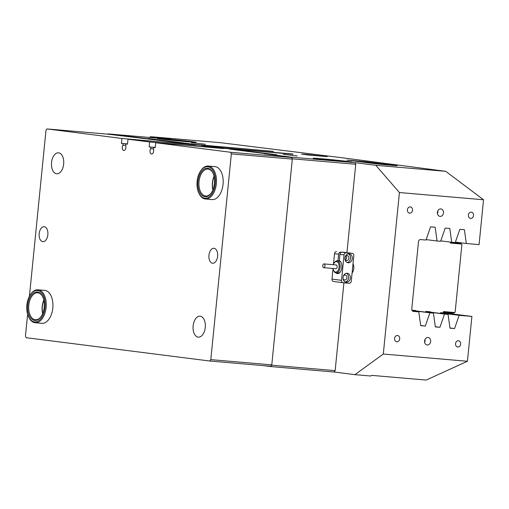 <?xml version="1.0" encoding="UTF-8"?>
<svg xmlns="http://www.w3.org/2000/svg" width="509" height="509" viewBox="0 0 509 509"><rect width="100%" height="100%" fill="white"/><g stroke="black" fill="none" stroke-linecap="round" stroke-linejoin="round"><path stroke-width="0.76" d="M307.067 154.469L301.716 154.132L308.588 155.035L327.141 156.67L307.067 154.469M427.993 337.518A3.76 3.06 97.2 0 0 424.576 340.928A3.76 3.06 97.2 0 0 427.14 344.981A3.76 3.06 97.2 0 0 427.242 344.994A3.76 3.06 97.2 0 0 430.659 341.577A3.76 3.06 97.2 0 0 428.088 337.524A3.76 3.06 97.2 0 0 427.993 337.518M440.826 208.913A3.76 3.06 97.2 0 0 437.409 212.329A3.76 3.06 97.2 0 0 439.98 216.382A3.76 3.06 97.2 0 0 440.081 216.389A3.76 3.06 97.2 0 0 443.492 212.978A3.76 3.06 97.2 0 0 440.928 208.925A3.76 3.06 97.2 0 0 440.826 208.913M458.412 340.737A3.156 2.57 97.2 0 0 455.542 343.607A3.156 2.57 97.2 0 0 457.699 347.004A3.156 2.57 97.2 0 0 457.788 347.017A3.156 2.57 97.2 0 0 460.651 344.148A3.156 2.57 97.2 0 0 458.494 340.744A3.156 2.57 97.2 0 0 458.412 340.737M397.446 335.495A3.156 2.57 97.2 0 0 394.577 338.358A3.156 2.57 97.2 0 0 396.734 341.762A3.156 2.57 97.2 0 0 396.823 341.774A3.156 2.57 97.2 0 0 399.692 338.905A3.156 2.57 97.2 0 0 397.535 335.501A3.156 2.57 97.2 0 0 397.446 335.495M410.286 206.889A3.156 2.57 97.2 0 0 407.416 209.759A3.156 2.57 97.2 0 0 409.573 213.163A3.156 2.57 97.2 0 0 409.656 213.169A3.156 2.57 97.2 0 0 412.525 210.306A3.156 2.57 97.2 0 0 410.369 206.902A3.156 2.57 97.2 0 0 410.286 206.889M471.251 212.132A3.156 2.57 97.2 0 0 468.382 215.002A3.156 2.57 97.2 0 0 470.539 218.406A3.156 2.57 97.2 0 0 470.621 218.412A3.156 2.57 97.2 0 0 473.491 215.549A3.156 2.57 97.2 0 0 471.334 212.145A3.156 2.57 97.2 0 0 471.251 212.132M353.011 263.732A6.165 3.576 94.9 0 1 353.768 268.504A6.165 3.576 94.9 0 1 352.088 272.97M321.376 158.738A19.539 0.375 5.7 0 0 313.194 158.229A19.539 0.375 5.7 0 0 323.705 159.61A19.539 0.375 5.7 0 0 343.899 161.601A19.539 0.375 5.7 0 0 352.082 162.11A19.539 0.375 5.7 0 0 341.577 160.723A19.539 0.375 5.7 0 0 321.376 158.738M165.463 138.925A19.539 0.375 5.7 0 0 157.281 138.416A19.539 0.375 5.7 0 0 167.792 139.803A19.539 0.375 5.7 0 0 187.986 141.788A19.539 0.375 5.7 0 0 196.169 142.297A19.539 0.375 5.7 0 0 185.658 140.917A19.539 0.375 5.7 0 0 165.463 138.925M191.473 142.73L205.407 144.263L191.473 142.73M283.284 154.399L297.224 155.926L283.284 154.399M149.563 137.449L150.613 136.686L220.543 142.705L343.079 157.866L445.757 171.323L375.82 165.304L399.419 192.536L483.544 199.77L445.757 171.323M483.544 199.77L479.077 244.606L466.327 243.512L464.424 229.731L459.837 229.336L455.243 242.558L451.693 242.252L449.797 228.471L445.21 228.077L440.616 241.298L437.066 240.992L435.163 227.211L430.576 226.817L425.982 240.044L420.549 239.574A2.252 1.832 -82.8 0 0 418.493 241.66L411.775 308.995A2.252 1.832 -82.8 0 0 413.321 311.387A2.252 1.832 -82.8 0 0 413.378 311.393L418.812 311.864L420.714 325.645L425.301 326.04L429.895 312.819L433.445 313.124L435.341 326.905L439.929 327.3L444.522 314.072L448.079 314.377L449.975 328.165L454.562 328.559L459.156 315.332L471.907 316.433L467.434 361.263L426.205 380.064L371.665 375.375L370.775 376.017L354.926 374.656L383.302 354.035L467.427 361.269M399.419 192.536L383.302 354.035M292.917 154.246L229.508 148.793L276.89 154.812L264.088 153.712L291.632 157.211L355.034 162.664L375.82 165.304M355.034 162.664L355.753 164.267L346.928 252.668M343.919 282.794L335.151 370.628L334.139 372.015L354.926 374.656M334.139 372.015L270.737 366.563L271.749 365.176L335.151 370.628M263.388 365.627L270.737 366.563M396.549 165.654L366.232 161.798L346.979 160.087L378.015 164.057L396.549 165.654M150.613 136.686L171.399 139.332L107.997 133.88L148.316 138.792M292.942 153.998L223.445 148.024L201.787 145.269L273.492 151.383L195.723 144.499L148.348 138.48M155.239 147.502L149.156 146.91L149.646 141.979L223.387 148.564L223.445 148.024M149.646 141.979L127.994 139.224L201.787 145.269M195.723 144.499L195.672 145.046L121.931 138.454L121.435 143.392L127.517 143.977M229.508 148.793L155.709 142.749L155.22 147.68L153.572 147.47L155.226 147.616M355.753 164.267L292.344 158.814L271.749 365.176M292.344 158.814L291.632 157.211M27.626 314.308L25.45 336.08L26.169 337.69L209.797 361.021L210.815 359.634L231.353 153.871L230.634 152.267L291.6 157.51L264.088 153.712M412.016 310.401L433.445 313.124M412.105 310.554L429.895 312.819M412.557 311.069L418.812 311.864M425.81 311.699L444.522 314.072M425.861 311.559L448.079 314.377M440.444 312.959L459.156 315.332M443.396 312.806L471.907 316.433M426.135 239.605L437.066 240.992M440.762 240.865L451.693 242.252M455.396 242.125L466.327 243.512M454.562 328.559L449.95 327.974M439.929 327.3L435.316 326.714M425.301 326.04L420.689 325.455M437.46 213.685A3.76 3.06 97.2 0 0 437.816 210.904M424.627 342.29A3.76 3.06 97.2 0 0 424.977 339.503M323.177 264.425A1.877 1.088 -85.1 0 0 322.789 266.436A1.877 1.088 -85.1 0 0 323.692 267.658A1.877 1.088 -85.1 0 0 324.526 267.149A1.877 1.088 -85.1 0 0 324.914 265.138A1.877 1.088 -85.1 0 0 324.01 263.916A1.877 1.088 -85.1 0 0 323.177 264.425M323.692 267.658L335.883 268.707A1.877 1.088 -85.1 0 0 336.716 268.198A1.877 1.088 -85.1 0 0 337.104 266.188A1.877 1.088 -85.1 0 0 336.207 264.966L324.01 263.916M333.039 268.466A5.262 3.054 -85.1 0 0 333.56 270.324A5.262 3.054 -85.1 0 0 337.931 270.654A5.262 3.054 -85.1 0 0 338.485 263.255A5.262 3.054 -85.1 0 0 334.19 262.975A5.262 3.054 -85.1 0 0 334.159 263.019A5.262 3.054 -85.1 0 0 333.363 264.718M334.502 262.529A6.013 3.493 94.9 0 1 334.534 262.479A6.013 3.493 94.9 0 1 337.168 260.901A6.013 3.493 94.9 0 1 340.057 264.814A6.013 3.493 94.9 0 1 338.809 271.252A6.013 3.493 94.9 0 1 336.137 272.881A6.013 3.493 94.9 0 1 333.815 270.877L333.56 270.324M341.246 262.854A6.013 3.493 -85.1 0 0 339.745 261.257L339.318 260.608A6.611 3.843 94.9 0 1 341.151 262.619A6.611 3.843 94.9 0 1 341.832 267.492A6.611 3.843 94.9 0 1 340.356 271.863A6.611 3.843 94.9 0 1 335.895 272.843M336.137 272.881L337.995 273.04A6.013 3.493 -85.1 0 0 340.489 271.653M348.188 262.797A4.511 3.671 97.2 0 0 352.285 258.699A4.511 3.671 97.2 0 0 349.199 253.838A4.511 3.671 97.2 0 0 349.079 253.826A4.511 3.671 97.2 0 0 344.981 257.923A4.511 3.671 97.2 0 0 348.067 262.784A4.511 3.671 97.2 0 0 348.188 262.797M347.214 262.549A4.511 3.671 97.2 0 0 350.542 258.553A4.511 3.671 97.2 0 0 348.321 253.857M344.962 258.935A2.481 2.017 97.2 0 0 346.591 260.551A2.481 2.017 97.2 0 0 346.654 260.557A2.481 2.017 97.2 0 0 348.907 258.305A2.481 2.017 97.2 0 0 347.214 255.633A2.481 2.017 97.2 0 0 347.151 255.626A2.481 2.017 97.2 0 0 345.236 256.791M345.961 255.963A2.481 2.017 -82.8 0 1 345.458 259.921M346.247 282.24A4.511 3.671 97.2 0 0 350.345 278.143A4.511 3.671 97.2 0 0 347.259 273.276A4.511 3.671 97.2 0 0 347.144 273.263A4.511 3.671 97.2 0 0 343.041 277.36A4.511 3.671 97.2 0 0 346.126 282.221A4.511 3.671 97.2 0 0 346.247 282.24M345.274 281.986A4.511 3.671 97.2 0 0 348.601 277.997A4.511 3.671 97.2 0 0 346.381 273.295M343.021 278.372A2.481 2.017 97.2 0 0 344.65 279.995A2.481 2.017 97.2 0 0 344.714 280.001A2.481 2.017 97.2 0 0 346.966 277.742A2.481 2.017 97.2 0 0 345.274 275.07A2.481 2.017 97.2 0 0 345.21 275.064A2.481 2.017 97.2 0 0 343.295 276.228M344.956 258.795A2.481 2.017 97.2 0 0 345.191 256.924M340.693 252.127L346.788 252.655L340.693 252.127A2.252 1.832 97.2 0 0 338.644 254.214L334.528 253.692A2.252 1.832 -82.8 0 1 336.583 251.605M347.183 252.738A2.252 1.832 97.2 0 0 346.852 252.661A2.252 1.832 97.2 0 0 346.788 252.655M352.203 253.342L346.107 252.814A2.252 1.832 97.2 0 0 344.052 254.901L341.52 280.325A2.252 1.832 97.2 0 0 343.06 282.718A2.252 1.832 97.2 0 0 343.123 282.724L349.219 283.246A2.252 1.832 97.2 0 0 351.274 281.159L353.812 255.741A2.252 1.832 97.2 0 0 352.266 253.348A2.252 1.832 97.2 0 0 352.203 253.342L346.107 252.814M344.052 254.901L339.942 254.379L339.318 260.608M336.926 260.894A6.611 3.843 94.9 0 1 338.021 260.443L338.644 254.214M334.528 253.692L333.452 264.451M333.045 268.51L331.989 279.11L341.52 280.325M343.002 282.705L333.592 281.515A2.252 1.832 -82.8 0 1 333.535 281.509A2.252 1.832 -82.8 0 1 331.989 279.11M339.942 254.379A2.252 1.832 -82.8 0 1 341.991 252.292M338.021 260.443L338.447 261.092M393.444 165.374L390.727 165.075L393.444 165.374M391.364 165.107L394.316 165.431L391.364 165.107M381.413 164.248L390.906 165.043L381.413 164.248M372.003 162.835L363.356 161.951L372.003 162.835M369.356 162.956L365.799 162.441L369.292 162.791M366.582 162.524L366.092 162.505M367.962 162.734L371.258 163.052L367.924 162.88M370.113 162.918L370.94 163.001L370.132 163.058M371.195 163.039L372.028 163.141L371.176 163.045M371.487 163.179L374.898 163.504L371.545 163.192M373.644 163.421L373.135 163.402M376.183 163.701L375.674 163.663M349.925 160.31L384.569 164.712L349.925 160.31M378.06 163.936L374.338 163.554L378.028 163.898M364.202 162.206L363.693 162.199M366.728 162.473L366.232 162.46M364.66 162.231L360.913 161.849L364.756 162.218M362.344 161.913L358.164 161.499L362.344 161.913M360.181 161.658L355.25 161.13L360.118 161.627M357.267 161.289L354.289 160.889M354.372 160.901L357.203 161.258M356.109 161.118L354.099 160.952L356.122 161.149M397.115 165.749L385.179 164.763L350.536 160.36L366.111 161.786L397.115 165.775M366.397 162.015L361.549 161.398L366.397 162.015M358.648 161.213L353.38 160.698L358.648 161.213M372.34 163.02L379.275 163.561L372.34 163.026M371.067 162.594L361.969 161.735L371.067 162.594M385.434 164.343L381.985 164.044L385.428 164.401M375.922 163.402L383.869 164.146L375.916 163.459M391.618 165.317L393.419 165.349L391.682 165.177M382.501 164.292L381.228 164.165M392.452 165.26L393.298 165.317L392.445 165.24M377.678 163.866L376.425 163.758L377.678 163.866M366.741 162.505L363.668 162.18L366.575 162.447M440.291 313.391L440.546 312.66L443.384 312.908L443.517 311.559L454.734 312.526L455.148 312.106L461.892 244.517L461.574 244.04L450.357 243.073L450.452 242.093M411.934 310.204L415.738 310.528L415.789 310.878M425.664 312.132L425.912 311.406L430.372 311.788L430.417 312.138M454.734 312.526L453.621 313.162L443.447 312.291M450.433 242.309L460.607 243.181L455.262 242.5M460.607 243.181L461.574 244.04M205.261 327.433A10.524 6.108 -85.1 0 0 200.094 316.178A10.524 6.108 -85.1 0 0 193.134 325.887A10.524 6.108 -85.1 0 0 198.294 337.143A10.524 6.108 -85.1 0 0 205.261 327.433M63.67 164.063A10.524 6.108 -85.1 0 0 58.51 152.808A10.524 6.108 -85.1 0 0 51.543 162.524A10.524 6.108 -85.1 0 0 56.709 173.779A10.524 6.108 -85.1 0 0 63.67 164.063M205.401 199L212.107 199.579A16.536 9.601 -85.1 0 0 223.05 184.315A16.536 9.601 -85.1 0 0 214.938 166.634L208.232 166.055A16.536 9.601 94.9 0 1 215.021 189.863A16.536 9.601 94.9 0 1 205.401 199A16.536 9.601 94.9 0 1 199.006 193.49L198.752 192.943A15.785 9.162 -85.1 0 0 214.034 189.482A15.785 9.162 -85.1 0 0 212.438 169.885A15.785 9.162 -85.1 0 0 200.648 170.89A15.785 9.162 -85.1 0 0 198.376 175.471A15.785 9.162 -85.1 0 0 198.752 192.943M35.159 322.744L41.865 323.323A16.536 9.601 -85.1 0 0 52.809 308.06A16.536 9.601 -85.1 0 0 44.697 290.378L37.99 289.799A16.536 9.601 94.9 0 1 46.243 304.687A16.536 9.601 94.9 0 1 37.971 322.286A16.536 9.601 94.9 0 1 35.159 322.744A16.536 9.601 94.9 0 1 28.759 317.234L28.504 316.681A15.785 9.162 -85.1 0 0 37.297 321.503A15.785 9.162 -85.1 0 0 45.097 302.441A15.785 9.162 -85.1 0 0 34.631 290.938A15.785 9.162 -85.1 0 0 30.4 294.635A15.785 9.162 -85.1 0 0 28.504 316.681M150.798 147.12L150.645 148.673L153.425 148.914M150.645 148.673A3.156 1.832 -85.1 0 0 150.009 150.651A3.156 1.832 -85.1 0 0 151.555 154.03A3.156 1.832 -85.1 0 0 153.648 151.116A3.156 1.832 -85.1 0 0 153.419 149.029L153.572 147.47M127.994 139.224L127.498 144.162L125.857 143.952L125.698 145.504A3.156 1.832 94.9 0 1 125.927 147.591A3.156 1.832 94.9 0 1 123.84 150.505A3.156 1.832 94.9 0 1 122.294 147.133A3.156 1.832 94.9 0 1 122.93 145.154L125.71 145.389M47.846 234.738A7.514 4.365 -85.1 0 0 44.156 226.702A7.514 4.365 -85.1 0 0 39.187 233.637A7.514 4.365 -85.1 0 0 42.871 241.68A7.514 4.365 -85.1 0 0 47.846 234.738M217.617 256.313A7.514 4.365 -85.1 0 0 213.933 248.277A7.514 4.365 -85.1 0 0 208.957 255.213A7.514 4.365 -85.1 0 0 212.641 263.248A7.514 4.365 -85.1 0 0 217.617 256.313M201.761 145.568L223.413 148.323M230.634 152.267L155.709 142.749M229.476 149.092L269.516 154.176M121.931 138.454L47.006 128.936L107.965 134.179L195.698 144.798M122.93 145.154L123.083 143.595M47.006 128.936L45.988 130.317L29.427 296.238M127.504 144.092L125.857 143.952M210.815 359.634L271.781 364.877L270.763 366.264L209.797 361.021M271.781 364.877L292.319 159.113L231.353 153.871M291.6 157.51L292.319 159.113M127.524 143.913L121.435 143.392M149.156 146.91L155.245 147.432M30.4 294.635L30.744 294.138A16.536 9.601 94.9 0 1 35.178 290.257A16.536 9.601 94.9 0 1 37.99 289.799M34.758 292.389A14.277 8.29 94.9 0 1 42.711 296.753A14.277 8.29 94.9 0 1 40.994 316.7A14.277 8.29 94.9 0 1 37.17 320.046A14.277 8.29 94.9 0 1 27.702 309.637A14.277 8.29 94.9 0 1 34.758 292.389M42.839 297.033A13.527 7.851 -85.1 0 0 37.736 292.796A13.527 7.851 -85.1 0 0 35.426 293.171A13.527 7.851 -85.1 0 0 28.663 307.57A13.527 7.851 -85.1 0 0 35.414 319.747A13.527 7.851 -85.1 0 0 37.717 319.372A13.527 7.851 -85.1 0 0 41.172 316.445M43.85 300.246A14.277 8.29 -85.1 0 0 42.711 313.455M42.641 313.627A13.527 7.851 94.9 0 1 43.806 300.062M214.092 176.502A14.277 8.29 -85.1 0 0 213.755 177.399A14.277 8.29 -85.1 0 0 212.953 189.711M212.883 189.882A13.527 7.851 94.9 0 1 213.519 177.679A13.527 7.851 94.9 0 1 214.054 176.318M199.127 176.139A14.277 8.29 94.9 0 1 212.953 173.009A14.277 8.29 94.9 0 1 213.29 188.814A14.277 8.29 94.9 0 1 211.241 192.956A14.277 8.29 94.9 0 1 200.571 193.865A14.277 8.29 94.9 0 1 199.127 176.139M213.08 173.289A13.527 7.851 -85.1 0 0 207.977 169.052A13.527 7.851 -85.1 0 0 200.107 176.528A13.527 7.851 -85.1 0 0 205.655 196.003A13.527 7.851 -85.1 0 0 211.413 192.701M200.648 170.89L200.991 170.394A16.536 9.601 94.9 0 1 208.232 166.055M339.649 261.111L337.168 260.901M334.19 262.975L334.534 262.479M346.852 252.661L342.735 252.133M352.266 253.348L348.15 252.82M343.06 282.718L333.535 281.509"/></g></svg>
